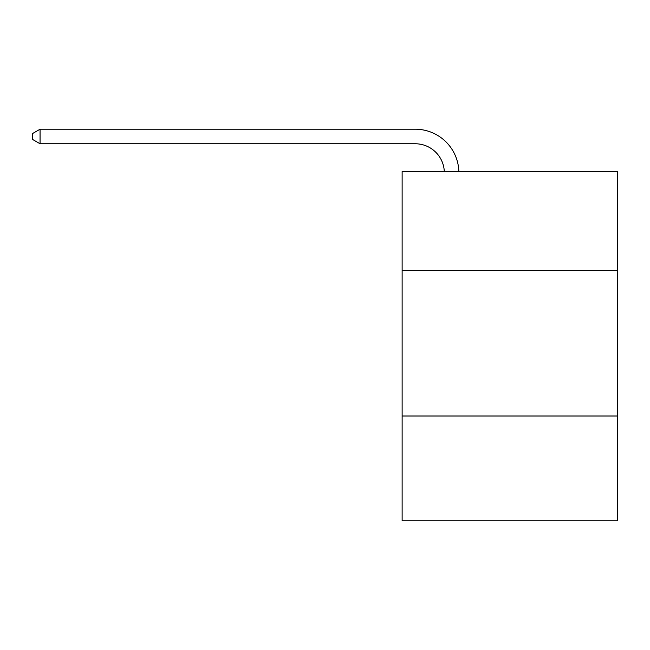 <?xml version="1.0" encoding="UTF-8"?>
<svg xmlns="http://www.w3.org/2000/svg" width="650" height="650" viewBox="0 0 650 650"><rect width="100%" height="100%" fill="white"/><g stroke="black" fill="none" stroke-linecap="round" stroke-linejoin="round"><path stroke-width="0.97" d="M617.5 270.489L617.5 171.535L402.131 171.535L402.131 270.489L617.5 270.489L617.5 520.788L402.131 520.788L402.131 270.489M617.5 416.008L402.131 416.008M444.299 171.535A29.104 29.104 0 0 0 415.22 143.764A29.104 29.104 0 0 1 444.299 171.535A29.104 29.104 0 0 0 415.22 143.764A29.104 29.104 0 0 1 444.299 171.535A29.104 29.104 0 0 0 415.22 143.764A29.104 29.104 0 0 1 444.299 171.535A29.104 29.104 0 0 0 415.22 143.764A29.104 29.104 0 0 1 444.299 171.535A29.104 29.104 0 0 0 415.22 143.764A29.104 29.104 0 0 1 444.299 171.535A29.104 29.104 0 0 0 415.22 143.764A29.104 29.104 0 0 1 444.299 171.535A29.104 29.104 0 0 0 415.22 143.764A29.104 29.104 0 0 1 444.299 171.535A29.104 29.104 0 0 0 415.22 143.764A29.104 29.104 0 0 1 444.299 171.535A29.104 29.104 0 0 0 415.22 143.764A29.104 29.104 0 0 1 444.299 171.535A29.104 29.104 0 0 0 415.22 143.764A29.104 29.104 0 0 1 444.299 171.535A29.104 29.104 0 0 0 415.22 143.764A29.104 29.104 0 0 1 444.299 171.535A29.104 29.104 0 0 0 415.22 143.764L40.064 143.764L32.5 139.401L32.5 133.583L40.064 129.212L415.22 129.212A43.656 43.656 0 0 1 458.859 171.535M40.064 129.212L415.22 129.212L40.064 129.212L415.22 129.212L40.064 129.212L415.22 129.212L40.064 129.212L415.22 129.212L40.064 129.212L415.22 129.212L40.064 129.212L415.22 129.212L40.064 129.212L415.22 129.212L40.064 129.212L415.22 129.212L40.064 129.212L415.22 129.212L40.064 129.212L415.22 129.212L40.064 129.212L415.22 129.212L40.064 129.212L40.064 143.764"/></g></svg>
